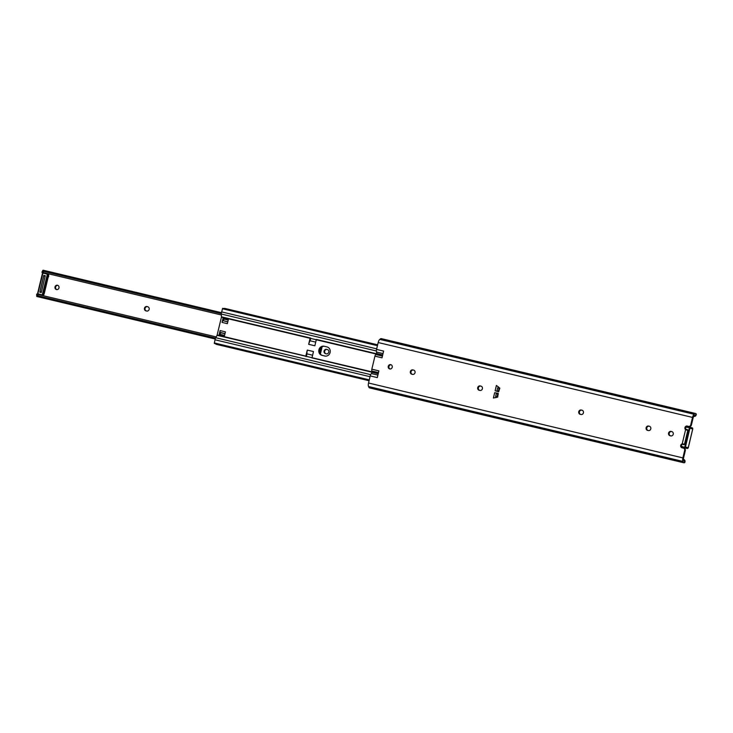 <?xml version="1.0" encoding="UTF-8"?>
<svg xmlns="http://www.w3.org/2000/svg" width="733" height="733" viewBox="0 0 733 733"><rect width="100%" height="100%" fill="white"/><g stroke="black" fill="none" stroke-linecap="round" stroke-linejoin="round"><path stroke-width="1.1" d="M378.494 372.593L372.08 371.063L378.494 372.593M378.448 372.767L372.401 371.329A2.758 1.054 -76.6 0 1 372.08 371.063A1.768 0.678 -76.6 0 1 371.833 369.185L374.939 356.137A1.768 0.678 -76.6 0 1 376.002 354.57A2.758 1.054 -76.6 0 1 376.414 354.488L376.606 352.06L383.02 353.59L376.606 352.06A2.758 1.054 -76.6 0 1 376.542 349.403L378.182 342.531A3.738 1.429 -76.6 0 1 379.804 339.397L380.079 339.205A4.893 1.869 -76.6 0 1 381.297 338.628L695.644 413.513A4.893 1.869 -76.6 0 1 696.35 414.237L695.919 415.611L695.122 416.243L695.104 415.226A3.124 1.191 103.4 0 0 694.389 415.675L694.041 415.932A1.97 0.751 103.4 0 0 693.189 417.572L691.402 425.039A1.97 1.814 -76.6 0 1 689.185 426.533L688.525 426.377A1.97 1.814 -76.6 0 0 690.752 424.883L692.529 417.416A3.738 1.429 -76.6 0 1 694.151 414.292L694.426 414.09A4.893 1.869 -76.6 0 1 695.644 413.513M683.907 462.789A4.893 1.869 -76.6 0 1 683.074 461.726L682.918 461.424A3.738 1.429 -76.6 0 1 682.881 457.905L684.659 450.438L685.318 450.593L683.541 458.061A1.97 0.751 103.4 0 0 683.559 459.912L683.761 460.297A3.124 1.191 103.4 0 0 684.191 461.02L684.668 460.122L685.098 461.039L684.86 462.459A4.893 1.869 -76.6 0 1 683.907 462.789L369.551 387.904A4.893 1.869 -76.6 0 1 368.726 386.841L368.571 386.538A3.738 1.429 -76.6 0 1 368.534 383.011L370.22 375.919A2.758 1.054 -76.6 0 1 371.475 373.573L377.889 375.104L371.475 373.573L372.401 371.329M382.461 355.926L376.414 354.488M382.415 356.101L376.002 354.57L382.415 356.101M390.753 364.64A2.217 2.043 103.4 0 1 392.228 367.27A2.217 2.043 103.4 0 1 389.727 368.946A2.217 2.043 103.4 0 1 388.252 366.317A2.217 2.043 103.4 0 1 390.753 364.64M498.522 391.752L495.132 390.762L496.406 385.421L499.833 388.197L498.495 391.752M390.066 368.992A2.217 2.043 103.4 0 1 391.074 364.75M412.487 374.371A2.217 2.043 103.4 0 1 411.011 371.741A2.217 2.043 103.4 0 1 413.513 370.064M479.849 390.414A2.217 2.043 103.4 0 1 478.374 387.794A2.217 2.043 103.4 0 1 480.875 386.108M580.884 414.484A2.217 2.043 103.4 0 1 579.409 411.864A2.217 2.043 103.4 0 1 581.91 410.178M648.247 430.537A2.217 2.043 103.4 0 1 646.772 427.907A2.217 2.043 103.4 0 1 649.273 426.23M670.704 435.888A2.217 2.043 103.4 0 1 669.229 433.258A2.217 2.043 103.4 0 1 671.73 431.581M686.922 430.143A1.97 1.814 103.4 0 1 685.612 427.806L685.63 427.715A1.97 1.814 103.4 0 1 687.856 426.221M682.68 447.936A1.97 1.814 103.4 0 1 681.369 445.609L681.397 445.508A1.97 1.814 103.4 0 1 683.614 444.015M685.318 450.593A1.97 1.814 -76.6 0 0 684.008 448.257L682.02 447.781A1.97 1.814 103.4 0 1 680.71 445.444L680.737 445.352A1.97 1.814 103.4 0 1 682.212 443.85L685.593 429.657A1.97 1.814 103.4 0 1 684.952 427.651L684.97 427.559A1.97 1.814 103.4 0 1 687.197 426.065L688.525 426.377M494.674 392.696L498.147 393.337L497.716 397.103L493.401 398.037L494.674 392.696L498.284 393.392M498.669 391.761L495.132 390.762M693.519 416.628L695.122 416.243M694.426 414.09L380.079 339.205M411.827 374.215A2.217 2.043 103.4 0 1 410.352 371.585A2.217 2.043 103.4 0 1 412.853 369.908L413.559 370.073A2.217 2.043 103.4 0 1 415.034 372.703A2.217 2.043 103.4 0 1 412.532 374.38L411.827 374.215M479.19 390.258A2.217 2.043 103.4 0 1 477.714 387.629A2.217 2.043 103.4 0 1 480.216 385.952L480.921 386.126A2.217 2.043 103.4 0 1 482.396 388.747A2.217 2.043 103.4 0 1 479.895 390.423L479.19 390.258M580.224 414.328A2.217 2.043 103.4 0 1 578.749 411.708A2.217 2.043 103.4 0 1 581.251 410.022L581.965 410.196A2.217 2.043 103.4 0 1 583.441 412.816A2.217 2.043 103.4 0 1 580.939 414.502L580.224 414.328M647.587 430.381A2.217 2.043 103.4 0 1 646.112 427.751A2.217 2.043 103.4 0 1 648.613 426.075L649.319 426.24A2.217 2.043 103.4 0 1 650.794 428.869A2.217 2.043 103.4 0 1 648.293 430.546L647.587 430.381M670.044 435.723A2.217 2.043 103.4 0 1 668.569 433.102A2.217 2.043 103.4 0 1 671.071 431.425L671.776 431.59A2.217 2.043 103.4 0 1 673.251 434.22A2.217 2.043 103.4 0 1 670.75 435.897L670.044 435.723M376.542 349.403L383.616 351.089L382.003 357.823L374.939 356.137M371.833 369.185L378.897 370.871L377.293 377.605L370.22 375.919M684.659 450.438A1.97 1.814 -76.6 0 0 683.348 448.101M683.074 461.726L368.726 386.841M684.668 460.122L683.413 459.05M685.593 429.657L687.801 430.353L684.503 444.225L682.212 443.85M680.71 445.444L681.369 445.609A2.556 2.364 103.4 0 1 681.626 446.342L684.246 447.249L684.805 446.873L689.267 428.127L689.9 428.274L685.428 447.029A0.98 0.907 103.4 0 1 684.32 447.771L687.133 448.44A0.98 0.907 -76.6 0 0 688.25 447.698L692.712 428.942A0.98 0.907 -76.6 0 0 692.062 427.779L689.24 427.101A0.98 0.907 103.4 0 1 689.9 428.274L692.749 428.952L688.287 447.707L687.133 448.44M684.246 447.249L684.32 447.771L682.029 447.231A0.98 0.907 103.4 0 1 681.36 446.507L681.36 446.507M686.024 426.899L686.033 426.899A0.98 0.907 103.4 0 1 686.949 426.56L689.24 427.101L688.947 427.541L686.198 427.165A2.556 2.364 103.4 0 1 685.639 427.687L684.97 427.559M686.253 429.813L686.784 429.355L687.875 430.069L684.43 444.519L683.138 444.656L682.872 444.006M497.542 396.91L498.248 393.942L496.323 393.484L495.618 396.452L497.542 396.91M495.865 397.689L496.131 396.571L495.865 397.689M498.183 387.959L498.449 386.841L498.183 387.959M498.889 391.266L499.594 388.298L497.67 387.839L496.965 390.799L498.889 391.266M496.837 393.603L496.947 393.145L496.837 393.603M498.376 391.138L499.081 388.169M497.029 396.782L497.734 393.823M310.105 338.279L316.289 339.755L314.851 345.784L308.666 344.318L310.105 338.279L221.439 317.16L221.403 314.054A3.738 1.429 -76.6 0 1 221.641 311.91L222.658 308.318L377.541 345.216M372.318 371.943L217.069 335.311L221.439 317.16M369.175 380.326L214.293 343.429L215.007 339.773A3.738 1.429 -76.6 0 1 215.759 337.739L217.069 335.311M369.285 379.868L214.256 342.934M369.111 380.601L215.832 344.079A3.124 1.191 103.4 0 0 215.786 343.786M216.363 344.318A3.72 1.42 -76.6 0 1 216.171 344.299A3.72 1.42 -76.6 0 1 215.832 344.079M322.676 355.496A4.673 4.316 103.4 0 1 319.414 351.125M319.954 348.853A4.673 4.316 103.4 0 1 324.838 346.407M219.653 335.412L220.358 332.461L225.004 333.57M222.053 322.41L223.171 317.737L228.476 319.002L227.358 323.674L222.053 322.41A1.768 0.678 -76.6 0 1 223.125 320.843L223.831 317.893M377.605 344.941L224.325 308.428A3.72 1.42 -76.6 0 1 224.729 308.382A3.72 1.42 -76.6 0 1 224.903 308.465M377.431 345.674L222.401 308.74M312.047 357.585L313.477 351.556L307.292 350.081L305.734 356.43M324.178 346.251A4.673 4.316 -76.6 0 0 318.901 349.797A4.673 4.316 -76.6 0 0 322.016 355.34L324.838 356.018A4.673 4.316 -76.6 0 0 330.125 352.472A4.673 4.316 -76.6 0 0 327.01 346.929L324.178 346.251M225.416 331.847L224.298 336.511L218.993 335.247L220.111 330.583L225.416 331.847M227.771 321.952L223.226 320.697A2.456 0.944 103.4 0 0 223.895 319.066L224.161 317.975L228.476 319.002M224.298 336.511L219.982 335.485L220.248 334.395A2.456 0.944 103.4 0 0 220.376 332.635L220.358 332.461A1.768 0.678 -76.6 0 1 220.111 330.583M307.292 350.081A11.197 4.288 103.4 0 0 306.87 353.847A2.657 1.017 -76.6 0 1 306.137 356.577M310.563 337.995A2.657 1.017 -76.6 0 1 309.986 340.753A11.197 4.288 103.4 0 0 308.666 344.318M56.478 289.553A2.217 2.043 -76.6 0 0 58.979 287.877A2.217 2.043 -76.6 0 0 57.504 285.247A2.217 2.043 -76.6 0 0 55.002 286.933A2.217 2.043 -76.6 0 0 56.478 289.553M146.646 311.039A2.217 2.043 -76.6 0 0 149.147 309.353A2.217 2.043 -76.6 0 0 147.672 306.733L146.966 306.559A2.217 2.043 -76.6 0 0 144.465 308.245A2.217 2.043 -76.6 0 0 145.94 310.865L146.646 311.039M326.277 353.828A2.217 2.043 -76.6 0 0 328.778 352.152A2.217 2.043 -76.6 0 0 327.303 349.522L326.588 349.357A2.217 2.043 -76.6 0 0 324.087 351.034A2.217 2.043 -76.6 0 0 325.562 353.663L326.277 353.828M45.153 276.24L43.76 275.91L45.125 275.727M48.323 276.488L44.337 293.237M41.13 292.476L40.003 291.697L41.396 292.027M215.236 338.967L36.824 296.462C36.329 295.555 36.833 295.656 38.336 296.764L215.255 338.912M56.78 289.599A2.217 2.043 103.4 0 1 57.788 285.339M146.527 311.012A2.217 2.043 103.4 0 1 145.052 308.382A2.217 2.043 103.4 0 1 147.553 306.706M326.148 353.801A2.217 2.043 103.4 0 1 324.673 351.171A2.217 2.043 103.4 0 1 327.175 349.494M221.485 312.725L43.073 270.22L41.873 272.227L221.43 314.998M43.073 270.22L43.073 270.22C42.221 270.807 42.716 270.944 44.566 270.642L44.127 271.448L41.873 272.227M221.476 312.789L44.566 270.642M221.403 313.678L44.127 271.448M216.208 336.914L36.65 294.135L36.824 296.462M215.584 338.078L38.318 295.848L38.336 296.764M36.65 294.135L38.318 295.848M43.76 275.91L40.003 291.697M48.68 273.849L48.616 276.808L48.561 274.316A2.456 0.944 -76.6 0 1 48.277 274.353L47.828 274.252L42.88 295.014L43.329 295.115A2.456 0.944 -76.6 0 1 43.568 295.28L44.31 292.98M43.568 295.28L42.963 295.619A1.97 0.751 103.4 0 0 42.771 295.491L42.257 294.858L47.498 273.666L43.082 272.612L37.832 293.814L38.354 294.437A1.97 0.751 -76.6 0 1 38.537 294.565L38.556 294.593M42.523 272.988L37.539 293.741A0.495 0.495 0 0 0 37.905 294.336L42.88 295.014L37.539 293.741L43.082 272.612A0.495 0.495 0 0 0 42.487 272.978L47.828 274.252L47.498 273.666L47.947 273.776A1.97 0.751 103.4 0 0 48.176 273.739L43.751 272.685A1.97 0.751 -76.6 0 1 43.531 272.722L43.778 272.676M43.824 275.37L39.811 292.21L41.268 292.559L45.281 275.718L43.824 275.37M43.329 295.115L38.308 294.419L42.963 295.619M378.402 372.96L372.428 371.53M378.365 373.097L372.391 371.677M378.21 373.757L372.162 372.318M382.699 354.937L376.643 353.489M382.544 355.597L376.57 354.167M382.507 355.734L376.533 354.314M695.104 415.226L696.35 414.237M690.752 424.883L691.402 425.039M694.151 414.292L379.804 339.397M692.529 417.416L378.182 342.531M682.881 457.905L368.534 383.011M682.918 461.424L368.571 386.538M684.86 462.459L684.191 461.02M680.737 445.352L681.397 445.508M684.952 427.651L685.612 427.806M684.805 446.873L688.25 447.698M689.267 428.127L688.947 427.541M686.28 429.685L687.875 430.069M682.844 444.134L684.43 444.519M681.956 446.709L682.029 447.231L681.324 446.489M686.656 426.991L686.949 426.56L685.987 426.908M376.579 354.121L316.289 339.755M376.634 353.782L316.326 339.416M372.19 372.263L311.928 357.906M376.67 348.844L221.641 311.91M376.359 350.97L221.403 314.054M310.141 337.94L221.476 316.821M305.853 356.11L217.188 334.99M370.66 374.645L215.759 337.739M370.037 376.698L215.007 339.773M223.895 319.066L228.21 320.101M223.226 320.697L227.807 321.787M220.248 334.395L224.564 335.421M220.376 332.635L224.967 333.726M306.87 353.847L312.606 355.212M309.986 340.753L315.731 342.128M48.176 273.739L48.561 274.316M43.467 295.756L44.365 292.989M37.905 294.336L37.575 293.75M48.277 274.353L47.947 273.776M319.057 352.646L320.321 347.332M320.935 347.534L319.689 352.738M320.367 353.984L322.099 346.718M692.749 428.952L692.062 427.779M369.075 380.729L216.171 344.299M377.632 344.812L224.729 308.382M215.227 339.003L36.916 296.526M221.494 312.689L43.183 270.211M320.394 354.021L322.135 346.7"/></g></svg>
